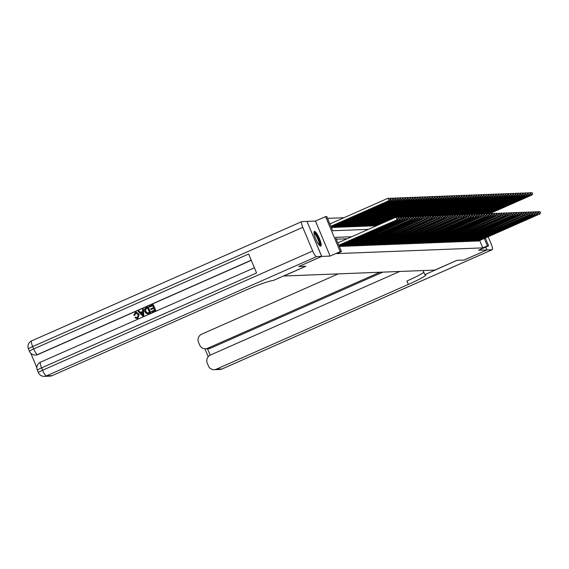 <?xml version="1.0" encoding="UTF-8"?>
<svg xmlns="http://www.w3.org/2000/svg" width="569" height="569" viewBox="0 0 569 569"><rect width="100%" height="100%" fill="white"/><g stroke="black" fill="none" stroke-linecap="round" stroke-linejoin="round"><path stroke-width="0.85" d="M314.493 231.391A8.037 1.785 66.2 0 0 314.337 231.427A8.037 1.785 66.2 0 0 315.809 239.179A8.037 1.785 66.2 0 0 320.674 246.164A8.037 1.785 66.2 0 0 320.831 246.128A8.037 1.785 66.2 0 0 319.358 238.375A8.037 1.785 66.2 0 0 314.493 231.391M307.004 221.412L321.727 256.42L330.127 256.086L340.226 251.626L325.575 216.597L326.798 216.547L332.744 230.751L368.435 229.35M330.127 256.086L315.468 221.057L307.068 221.384M315.468 221.057L325.575 216.597M343.953 217.721L327.559 218.368M321.727 256.42L298.746 266.534L305.809 266.278L283.76 276.015L434.83 270.09L456.879 260.353L463.927 260.076L486.893 249.933L485.698 247.088M477.135 240.637L477.334 241.121L478.742 240.915M474.681 240.737L474.88 241.213L476.289 241.007M472.227 240.829L472.426 241.313L473.842 241.107M469.774 240.929L469.98 241.405L471.388 241.206M467.327 241.021L467.526 241.505L468.934 241.299M464.873 241.121L465.072 241.597L466.48 241.398M462.419 241.213L462.618 241.697L464.027 241.491M459.965 241.313L460.165 241.789L461.58 241.59M457.512 241.405L457.718 241.889L459.126 241.683M455.065 241.505L455.264 241.981L456.672 241.782M452.611 241.605L452.81 242.081L454.218 241.875M450.157 241.697L450.356 242.174L451.765 241.974M447.703 241.797L447.903 242.273L449.318 242.067M445.25 241.889L445.456 242.366L446.864 242.166M442.803 241.989L443.002 242.465L444.41 242.259M440.349 242.081L440.548 242.565L441.957 242.358M437.895 242.181L438.094 242.657L439.503 242.451M435.441 242.273L435.641 242.757L437.056 242.55M432.988 242.373L433.194 242.849L434.602 242.643M430.541 242.465L430.74 242.949L432.148 242.743M428.087 242.565L428.286 243.041L429.695 242.842M425.633 242.657L425.832 243.141L427.241 242.935M423.18 242.757L423.379 243.233L424.794 243.034M420.726 242.849L420.925 243.333L422.34 243.127M418.279 242.949L418.478 243.425L419.886 243.226M415.825 243.041L416.024 243.525L417.433 243.319M413.371 243.141L413.571 243.617L414.979 243.418M410.918 243.24L411.117 243.717L412.532 243.511M408.464 243.333L408.663 243.809L410.078 243.61M406.017 243.432L406.216 243.909L407.624 243.703M403.563 243.525L403.762 244.001L405.171 243.802M401.109 243.624L401.309 244.101L402.717 243.895M398.656 243.717L398.855 244.201L400.27 243.994M396.202 243.817L396.401 244.293L397.816 244.087M393.748 243.909L393.954 244.393L395.363 244.186M391.301 244.009L391.5 244.485L392.909 244.279M388.847 244.101L389.047 244.585L390.455 244.378M386.394 244.201L386.593 244.677L388.008 244.478M383.94 244.293L384.139 244.777L385.554 244.57M381.486 244.393L381.692 244.869L383.101 244.67M379.039 244.485L379.239 244.969L380.647 244.762M376.586 244.585L376.785 245.061L378.193 244.862M374.132 244.677L374.331 245.161L375.746 244.954M371.678 244.777L371.877 245.253L373.292 245.054M369.224 244.876L369.43 245.353L370.839 245.147M366.777 244.969L366.977 245.445L368.385 245.246M364.324 245.068L364.523 245.545L365.931 245.339M361.87 245.161L362.069 245.637L363.484 245.438M359.416 245.26L359.615 245.737L361.031 245.531M356.962 245.353L357.168 245.836L358.577 245.63M354.515 245.452L354.715 245.929L356.123 245.723M352.062 245.545L352.261 246.028L353.669 245.822M349.608 245.644L349.807 246.121L351.222 245.915M347.154 245.737L347.353 246.221L348.769 246.014M344.7 245.836L344.906 246.313L346.315 246.114M342.254 245.929L342.453 246.413L343.861 246.206M339.8 246.028L339.999 246.505L341.407 246.306M331.876 227.095L332.076 227.572L333.491 227.365M334.33 226.995L334.529 227.472L335.938 227.273M336.784 226.903L336.983 227.38L338.391 227.173M339.238 226.803L339.437 227.28L340.845 227.081M341.685 226.704L341.891 227.187L343.299 226.981M344.138 226.611L344.337 227.088L345.753 226.889M346.592 226.512L346.791 226.995L348.2 226.789M349.046 226.419L349.245 226.896L350.653 226.697M351.5 226.32L351.699 226.803L353.107 226.597M353.946 226.227L354.153 226.704L355.561 226.505M356.4 226.128L356.599 226.611L358.015 226.405M358.854 226.035L359.053 226.512L360.462 226.306M361.308 225.936L361.507 226.419L362.915 226.213M363.762 225.843L363.961 226.32L365.369 226.113M366.208 225.744L366.415 226.22L367.823 226.021M368.662 225.651L368.861 226.128L370.277 225.921M371.116 225.552L371.315 226.028L372.723 225.829M373.57 225.459L373.769 225.936L375.177 225.729M376.024 225.36L376.401 225.829M351.685 236.74L335.518 237.38L341.457 251.576L336.862 253.603L482.782 247.878L479.688 240.495M347.09 238.767L336.272 239.193M485.336 238.006L488.6 245.808L478.493 250.268L486.893 249.933M488.6 245.808L487.377 245.851L484.283 238.468M482.782 247.878L487.377 245.851M341.457 251.576L340.226 251.626M338.804 245.232L397.596 219.527L338.889 245.445M337.808 242.871L395.996 217.18L397.916 217.344L398.307 218.297L397.916 217.344M398.065 218.304L396.984 219.549L395.996 217.18L397.667 217.358M397.596 219.527L398.307 218.297M330.966 226.505L389.673 200.587L389.061 200.615L388.072 198.247L329.892 223.93M389.751 198.425L388.072 198.247L389.993 198.41L390.391 199.356L389.993 198.41M390.142 199.37L389.061 200.615L330.881 226.298M390.391 199.356L389.673 200.587M313.96 232.792A6.956 1.543 -113.8 0 1 317.53 236.924A6.956 1.543 -113.8 0 1 319.991 244.606A6.956 1.543 -113.8 0 1 319.565 245.488M319.159 245.04A6.437 1.43 66.2 0 0 319.301 244.4A6.437 1.43 66.2 0 0 317.317 237.892A6.437 1.43 66.2 0 0 314.017 233.397M320.347 246.085A7.98 1.778 66.2 0 0 320.461 245.417A7.98 1.778 66.2 0 0 318.107 237.579A7.98 1.778 66.2 0 0 314.045 231.811M136.354 312.986L135.792 313.135L134.839 315.24L133.793 315.404L135.251 312.523L136.389 312.232L139.234 314.337L137.897 318.334L136.859 318.562M136.482 312.225L139.234 314.337M139.042 314.344L137.705 318.341L136.759 318.569L134.889 317.623L135.785 317.104L137.662 317.658M143.395 309.01L143.779 315.653L142.705 316.044L138.139 311.328L138.964 310.966L140.323 312.438L142.677 311.399L142.57 309.372L143.395 309.01L143.58 315.66L142.705 316.044M138.964 310.966L140.465 312.374M150.934 309.564L150.664 308.91L153.559 307.63L152.734 305.66L149.483 307.096L149.213 306.442L153.239 304.664L155.814 310.34L151.731 312.061L151.454 311.407L154.562 310.034L153.836 308.284L150.934 309.564L153.865 308.348M152.762 305.731L149.483 307.096M251.285 260.339L37.888 354.551A6.181 6.003 87.8 0 1 35.57 355.049M30.84 353.321L36.885 367.759M148.153 306.911L150.728 312.58L147.833 313.761L146.667 313.718L144.832 311.776C144.064 309.963 144.512 308.633 146.176 307.779L148.153 306.911L150.529 312.587L146.667 313.718M321.649 256.42L306.997 221.391L301.869 221.59A6.181 1.373 66.2 0 0 301.748 221.618A6.181 1.373 66.2 0 0 302.779 227.33L312.68 251A6.181 1.373 66.2 0 0 316.528 256.619L321.649 256.42L298.682 266.562L305.781 266.285L273.212 280.496A25.754 2.198 157.3 0 0 244.115 290.873L52.106 375.64A6.181 6.003 87.8 0 1 49.972 376.137L44.297 376.358A6.181 6.003 -92.2 0 0 46.43 375.867L52.106 375.64M316.528 256.619L46.43 375.867A6.181 1.373 -113.8 0 1 42.583 370.241L41.594 367.873L256.562 272.964L248.646 254.03L33.671 348.939L32.682 346.571A6.181 1.373 -113.8 0 1 31.658 340.859A6.181 1.373 -113.8 0 1 31.779 340.831M153.239 304.664L155.814 310.34M155.614 310.347L151.731 312.061M147.648 307.907L145.38 309.387L145.614 311.449L147.399 313.057L149.476 312.281L147.648 307.907M147.677 307.978L145.579 309.38L145.806 311.442L147.599 313.05M142.805 313.981L142.712 312.161L140.835 312.986L142.869 315.198L142.805 313.981M142.719 312.232L141.027 312.978L143.068 315.19M135.593 317.111L137.463 317.666L138.267 314.693L135.792 313.135M136.254 312.986L135.593 313.142L134.839 315.24M136.88 317.815L137.463 317.666M134.647 315.247L133.793 315.404M486.964 249.933L463.998 260.076L456.9 260.353L425.164 274.528A25.754 2.198 -22.7 0 1 425.953 274.735A25.754 2.198 -22.7 0 1 408.329 284.429L216.32 369.196L221.995 368.975L492.093 249.734L486.964 249.933L485.762 247.06M424.744 274.55L423.073 270.545M379.914 272.245L207.585 348.32A6.181 6.003 -92.2 0 1 199.698 345.077L198.531 342.282A6.181 6.003 -92.2 0 1 201.668 334.167L338.228 273.881M492.093 249.734A6.181 1.373 66.2 0 0 492.213 249.706A6.181 1.373 66.2 0 0 491.189 243.994L488.159 236.754M399.715 271.463L210.402 355.042A6.181 6.003 -92.2 0 0 207.265 363.157L208.432 365.952A6.181 6.003 -92.2 0 0 216.32 369.196M382.859 272.124L210.53 348.207A6.181 6.003 87.8 0 1 208.396 348.705L205.452 348.818M423.805 272.295A25.754 2.198 -22.7 0 1 406.899 281.022L408.329 284.429M339.152 246.064L400.05 219.428L339.238 246.277M397.866 217.344L400.37 217.251L400.761 218.197L400.37 217.251M400.519 218.204L399.438 219.449L398.449 217.088L400.121 217.258M400.05 219.428L400.761 218.197M340.426 246.491L402.503 219.328L341.044 246.462M400.32 217.244L402.816 217.152L403.215 218.105L402.816 217.152M402.973 218.112L401.892 219.357L400.896 216.988L402.575 217.166M402.503 219.328L403.215 218.105M342.879 246.391L404.339 219.257L343.491 246.37M402.774 217.145L405.27 217.059L405.669 218.005L405.27 217.059M405.42 218.012L404.339 219.257L403.35 216.896L405.028 217.066M404.957 219.236L405.669 218.005M345.333 246.299L406.792 219.165L345.945 246.27M405.228 217.052L407.724 216.96L407.873 217.92L407.724 216.96M407.873 217.92L406.792 219.165L405.804 216.796L407.475 216.974M407.404 219.136L408.122 217.906M331.314 227.337L392.126 200.494L391.515 200.516L390.526 198.147L389.95 198.403M392.197 198.325L390.526 198.147L392.446 198.318L392.845 199.264L392.446 198.318M392.596 199.271L391.515 200.516L331.229 227.131M392.845 199.264L392.126 200.494M333.121 227.529L394.58 200.395L393.968 200.423L392.98 198.055L392.397 198.311M394.651 198.225L392.98 198.055L394.9 198.218L395.05 199.178L394.9 198.218M395.05 199.178L393.968 200.423L332.509 227.557M395.291 199.164L394.58 200.395M335.575 227.436L397.034 200.302L396.422 200.324L395.427 197.955L394.85 198.211M397.105 198.133L395.427 197.955L397.347 198.126L397.745 199.072L397.347 198.126M397.503 199.079L396.422 200.324L334.956 227.458M397.745 199.072L397.034 200.302M338.022 227.337L399.488 200.203L398.869 200.231L397.88 197.863L397.304 198.119M399.559 198.033L397.88 197.863L399.801 198.026L399.95 198.986L399.801 198.026M399.95 198.986L398.869 200.231L337.41 227.358M400.199 198.972L399.488 200.203M347.787 246.199L409.246 219.065L348.399 246.178M407.674 216.953L410.178 216.867L410.569 217.813L410.178 216.867M410.327 217.82L409.246 219.065L408.258 216.697L409.929 216.874M409.858 219.044L410.569 217.813M340.475 227.244L401.934 200.11L401.323 200.132L400.334 197.763L399.758 198.019M402.013 197.941L400.334 197.763L402.255 197.934L402.653 198.88L402.255 197.934M402.404 198.887L401.323 200.132L339.864 227.266M402.653 198.88L401.934 200.11M350.241 246.107L412.312 218.944L350.853 246.078M410.128 216.86L412.632 216.768L412.781 217.728L412.632 216.768M412.781 217.728L411.7 218.973L410.711 216.604L412.383 216.782M412.312 218.944L413.023 217.714M342.929 227.145L404.388 200.011L403.777 200.032L402.788 197.671L402.212 197.927M404.459 197.841L402.788 197.671L404.708 197.834L405.107 198.78L404.708 197.834M404.858 198.787L403.777 200.032L342.318 227.166M405.107 198.78L404.388 200.011M352.688 246.007L414.765 218.852L353.306 245.986M412.582 216.761L415.078 216.675L415.477 217.621L415.078 216.675M415.235 217.628L414.154 218.873L413.158 216.505L414.837 216.682M414.765 218.852L415.477 217.621M345.383 227.052L406.842 199.918L406.23 199.939L405.242 197.571L404.659 197.827M406.913 197.749L405.242 197.571L407.162 197.735L407.553 198.688L407.162 197.735M407.312 198.695L406.23 199.939L344.771 227.074M407.553 198.688L406.842 199.918M355.141 245.915L416.6 218.781L355.753 245.886M415.036 216.668L417.532 216.576L417.682 217.536L417.532 216.576M417.682 217.536L416.6 218.781L415.612 216.412L417.29 216.59M417.219 218.752L417.931 217.522M347.837 226.953L409.296 199.819L408.684 199.84L407.689 197.479L407.112 197.735M409.367 197.649L407.689 197.479L409.609 197.642L409.765 198.595L409.609 197.642M409.765 198.595L408.684 199.84L347.218 226.974M410.007 198.588L409.296 199.819M357.595 245.815L419.054 218.681L358.207 245.794M417.49 216.569L419.986 216.483L420.384 217.429L419.986 216.483M420.135 217.436L419.054 218.681L418.066 216.312L419.737 216.49M419.666 218.66L420.384 217.429M350.284 226.853L411.75 199.719L411.131 199.747L410.142 197.379L409.566 197.635M411.821 197.557L410.142 197.379L412.063 197.543L412.461 198.496L412.063 197.543M412.219 198.503L411.131 199.747L349.672 226.882M412.461 198.496L411.75 199.719M360.049 245.723L421.508 218.588L360.661 245.694M419.936 216.476L422.44 216.384L422.589 217.344L422.44 216.384M422.589 217.344L421.508 218.588L420.519 216.22L422.191 216.398M422.12 218.56L422.831 217.33M352.737 226.761L414.196 199.627L413.585 199.648L412.596 197.287L412.02 197.535M414.275 197.457L412.596 197.287L414.517 197.45L414.915 198.396L414.517 197.45M414.666 198.403L413.585 199.648L352.126 226.782M414.915 198.396L414.196 199.627M362.503 245.623L423.962 218.489L363.114 245.602M422.39 216.376L424.894 216.291L425.285 217.237L424.894 216.291M425.043 217.244L423.962 218.489L422.973 216.12L424.645 216.298M424.574 218.468L425.285 217.237M355.191 226.661L416.65 199.527L416.039 199.555L415.05 197.187L414.474 197.443M416.721 197.365L415.05 197.187L416.97 197.351L417.12 198.311L416.97 197.351M417.12 198.311L416.039 199.555L354.579 226.69M417.369 198.297L416.65 199.527M364.949 245.531L427.027 218.368L365.568 245.502M424.844 216.284L427.34 216.192L427.497 217.152L427.34 216.192M427.497 217.152L426.416 218.396L425.42 216.028L427.099 216.199M427.027 218.368L427.739 217.138M357.645 226.569L419.104 199.434L418.492 199.456L417.504 197.087L416.921 197.343M419.175 197.265L417.504 197.087L419.424 197.258L419.573 198.211L419.424 197.258M419.573 198.211L418.492 199.456L357.033 226.59M419.815 198.204L419.104 199.434M367.403 245.431L428.862 218.297L368.015 245.41M427.298 216.184L429.794 216.099L430.192 217.045L429.794 216.099M429.944 217.052L428.862 218.297L427.874 215.928L429.552 216.106M429.481 218.276L430.192 217.045M360.099 226.469L421.558 199.335L420.946 199.363L419.95 196.995L419.374 197.251M421.629 197.173L419.95 196.995L421.878 197.159L422.027 198.119L421.878 197.159M422.027 198.119L420.946 199.363L359.48 226.498M422.269 198.104L421.558 199.335M369.857 245.331L431.928 218.176L370.469 245.31M429.751 216.092L432.248 216L432.397 216.96L432.248 216M432.397 216.96L431.316 218.204L430.328 215.836L432.006 216.007M431.928 218.176L432.646 216.945M362.553 226.377L424.012 199.242L423.4 199.264L422.404 196.895L421.828 197.151M424.083 197.073L422.404 196.895L424.325 197.066L424.481 198.019L424.325 197.066M424.481 198.019L423.4 199.264L361.934 226.398M424.723 198.012L424.012 199.242M372.311 245.239L433.77 218.105L372.923 245.218M432.198 215.992L434.702 215.907L435.093 216.853L434.702 215.907M434.851 216.86L433.77 218.105L432.781 215.736L434.453 215.914M434.382 218.083L435.093 216.853M364.999 226.277L426.466 199.143L425.847 199.171L424.858 196.803L424.282 197.059M426.537 196.981L424.858 196.803L426.778 196.966L427.177 197.912L426.778 196.966M426.928 197.927L425.847 199.171L364.388 226.306M427.177 197.912L426.466 199.143M374.765 245.139L436.224 218.005L375.376 245.118M434.652 215.9L437.156 215.807L437.547 216.753L437.156 215.807M437.305 216.761L436.224 218.005L435.235 215.644L436.907 215.815M436.836 217.984L437.547 216.753M367.453 226.185L428.912 199.05L428.301 199.072L427.312 196.703L426.736 196.959M428.983 196.881L427.312 196.703L429.232 196.874L429.382 197.827L429.232 196.874M429.382 197.827L428.301 199.072L366.841 226.206M429.631 197.82L428.912 199.05M377.211 245.047L439.289 217.891L377.83 245.026M437.106 215.8L439.602 215.708L440.001 216.661L439.602 215.708M439.759 216.668L438.678 217.913L437.682 215.544L439.36 215.722M439.289 217.891L440.001 216.661M369.907 226.085L431.366 198.951L430.754 198.979L429.766 196.611L429.182 196.867M431.437 196.789L429.766 196.611L431.686 196.774L431.835 197.735L431.686 196.774M431.835 197.735L430.754 198.979L369.295 226.113M432.077 197.72L431.366 198.951M379.665 244.947L441.124 217.813L380.277 244.926M439.56 215.708L442.056 215.615L442.454 216.561L442.056 215.615M442.205 216.569L441.124 217.813L440.136 215.452L441.814 215.623M441.743 217.792L442.454 216.561M372.361 225.993L433.82 198.858L433.208 198.88L432.22 196.511L431.636 196.767M433.891 196.689L432.22 196.511L434.14 196.682L434.289 197.635L434.14 196.682M434.289 197.635L433.208 198.88L371.749 226.014M434.531 197.628L433.82 198.858M382.119 244.855L444.19 217.692L382.731 244.826M442.013 215.608L444.51 215.516L444.908 216.469L444.51 215.516M444.659 216.476L443.578 217.721L442.59 215.352L444.268 215.53M444.19 217.692L444.908 216.469M374.815 225.893L436.274 198.759L435.662 198.787L434.666 196.419L434.09 196.675M436.345 196.589L434.666 196.419L436.587 196.582L436.743 197.543L436.587 196.582M436.743 197.543L435.662 198.787L374.196 225.921M436.985 197.528L436.274 198.759M384.573 244.755L446.032 217.621L385.185 244.734M444.46 215.509L446.964 215.423L447.355 216.369L446.964 215.423M447.113 216.376L446.032 217.621L445.043 215.26L446.715 215.431M446.644 217.6L447.355 216.369M396.778 217.18L438.727 198.666L438.109 198.688L437.12 196.319L436.544 196.575M438.799 196.497L437.12 196.319L439.04 196.49L439.439 197.436L439.04 196.49M439.19 197.443L438.109 198.688L396.244 217.173M439.439 197.436L438.727 198.666M387.027 244.663L448.486 217.529L387.638 244.634M446.914 215.416L449.418 215.324L449.567 216.284L449.418 215.324M449.567 216.284L448.486 217.529L447.497 215.16L449.169 215.338M449.097 217.5L449.809 216.27M399.232 217.088L441.174 198.567L440.562 198.595L439.574 196.227L438.998 196.483M441.245 196.397L439.574 196.227L441.494 196.39L441.644 197.351L441.494 196.39M441.644 197.351L440.562 198.595L398.698 217.073M441.893 197.336L441.174 198.567M389.473 244.563L451.551 217.408L390.092 244.542M449.368 215.317L451.864 215.231L452.263 216.177L451.864 215.231M452.021 216.184L450.94 217.429L449.944 215.068L451.622 215.238M451.551 217.408L452.263 216.177M401.686 216.988L443.628 198.474L443.016 198.496L442.028 196.127L441.444 196.383M443.699 196.305L442.028 196.127L443.948 196.298L444.097 197.251L443.948 196.298M444.097 197.251L443.016 198.496L401.152 216.981M444.339 197.244L443.628 198.474M391.927 244.471L453.386 217.337L392.539 244.442M451.822 215.224L454.318 215.132L454.467 216.092L454.318 215.132M454.467 216.092L453.386 217.337L452.398 214.968L454.076 215.146M454.005 217.308L454.716 216.078M404.139 216.896L446.082 198.375L445.47 198.396L444.481 196.035L443.898 196.291M446.153 196.205L444.481 196.035L446.402 196.198L446.551 197.151L446.402 196.198M446.551 197.151L445.47 198.396L403.599 216.881M446.793 197.144L446.082 198.375M394.381 244.371L456.452 217.216L394.993 244.35M454.275 215.125L456.772 215.039L457.17 215.985L456.772 215.039M456.921 215.992L455.84 217.237L454.851 214.869L456.53 215.046M456.452 217.216L457.17 215.985M406.586 216.796L448.536 198.282L447.924 198.304L446.928 195.935L446.352 196.191M448.607 196.113L446.928 195.935L448.849 196.099L449.247 197.052L448.849 196.099M449.005 197.059L447.924 198.304L406.053 216.789M449.247 197.052L448.536 198.282M396.835 244.279L458.906 217.116L397.447 244.25M456.722 215.032L459.226 214.94L459.375 215.9L459.226 214.94M459.375 215.9L458.294 217.145L457.305 214.776L458.977 214.954M458.906 217.116L459.617 215.886M409.04 216.704L450.989 198.183L450.371 198.204L449.382 195.843L448.806 196.099M451.061 196.013L449.382 195.843L451.302 196.006L451.701 196.952L451.302 196.006M451.452 196.959L450.371 198.204L408.506 216.689M451.701 196.952L450.989 198.183M399.289 244.179L460.748 217.045L399.9 244.158M459.176 214.933L461.679 214.847L462.071 215.793L461.679 214.847M461.829 215.8L460.748 217.045L459.759 214.677L461.431 214.854M461.359 217.024L462.071 215.793M411.494 216.604L453.436 198.083L452.824 198.112L451.836 195.743L451.26 195.999M453.507 195.921L451.836 195.743L453.756 195.907L454.154 196.86L453.756 195.907M453.906 196.867L452.824 198.112L410.96 216.597M454.154 196.86L453.436 198.083M401.735 244.087L463.813 216.924L402.354 244.058M461.63 214.84L464.126 214.748L464.283 215.708L464.126 214.748M464.283 215.708L463.202 216.953L462.206 214.584L463.884 214.762M463.813 216.924L464.524 215.694M413.948 216.512L455.89 197.991L455.278 198.012L454.29 195.651L453.706 195.9M455.961 195.821L454.29 195.651L456.21 195.814L456.359 196.767L456.21 195.814M456.359 196.767L455.278 198.012L413.414 216.497M456.601 196.76L455.89 197.991M404.189 243.987L465.648 216.853L404.801 243.966M464.084 214.741L466.58 214.655L466.978 215.601L466.58 214.655M466.729 215.608L465.648 216.853L464.66 214.485L466.338 214.662M466.267 216.832L466.978 215.601M416.401 216.412L458.344 197.891L457.732 197.92L456.743 195.551L456.16 195.807M458.415 195.729L456.743 195.551L458.664 195.715L458.813 196.675L458.664 195.715M458.813 196.675L457.732 197.92L415.861 216.405M459.055 196.661L458.344 197.891M406.643 243.895L468.102 216.761L407.255 243.866M466.537 214.648L469.034 214.556L469.183 215.516L469.034 214.556M469.183 215.516L468.102 216.761L467.113 214.392L468.792 214.563M468.714 216.732L469.432 215.502M418.848 216.32L460.798 197.799L460.186 197.82L459.19 195.452L458.614 195.708M460.869 195.629L459.19 195.452L461.11 195.622L461.509 196.568L461.11 195.622M461.267 196.575L460.186 197.82L418.315 216.305M461.509 196.568L460.798 197.799M409.097 243.795L471.168 216.64L409.708 243.774M468.984 214.549L471.488 214.463L471.886 215.409L471.488 214.463M471.637 215.416L470.556 216.661L469.567 214.293L471.239 214.47M471.168 216.64L471.886 215.409M421.302 216.22L463.251 197.699L462.633 197.728L461.644 195.359L461.068 195.615M463.322 195.537L461.644 195.359L463.564 195.523L463.963 196.469L463.564 195.523M463.714 196.483L462.633 197.728L420.768 216.206M463.963 196.469L463.251 197.699M411.551 243.696L473.621 216.54L412.162 243.674M471.438 214.456L473.941 214.364L474.091 215.324L473.941 214.364M474.091 215.324L473.01 216.569L472.021 214.2L473.693 214.371M473.621 216.54L474.333 215.31M423.756 216.12L465.698 197.607L465.086 197.628L464.098 195.259L463.522 195.516M465.769 195.437L464.098 195.259L466.018 195.43L466.167 196.383L466.018 195.43M466.167 196.383L465.086 197.628L423.222 216.113M466.416 196.376L465.698 197.607M413.997 243.603L476.075 216.448L414.616 243.582M473.892 214.357L476.388 214.271L476.786 215.217L476.388 214.271M476.545 215.224L475.464 216.469L474.468 214.1L476.146 214.278M476.075 216.448L476.786 215.217M426.209 216.028L468.152 197.507L467.54 197.535L466.552 195.167L465.968 195.423M468.223 195.345L466.552 195.167L468.472 195.331L468.621 196.291L468.472 195.331M468.621 196.291L467.54 197.535L425.676 216.014M468.863 196.277L468.152 197.507M416.451 243.504L477.91 216.369L417.063 243.482M476.345 214.264L478.842 214.172L479.24 215.118L478.842 214.172M478.991 215.125L477.91 216.369L476.922 214.008L478.6 214.179M478.529 216.348L479.24 215.118M428.663 215.928L470.606 197.415L469.994 197.436L469.005 195.067L468.422 195.323M470.677 195.245L469.005 195.067L470.926 195.238L471.075 196.191L470.926 195.238M471.075 196.191L469.994 197.436L428.123 215.921M471.317 196.184L470.606 197.415M418.905 243.411L480.364 216.277L419.517 243.39M478.799 214.164L481.296 214.072L481.694 215.025L481.296 214.072M481.445 215.032L480.364 216.277L479.375 213.908L481.054 214.086M480.976 216.256L481.694 215.025M431.11 215.836L473.059 197.315L472.448 197.343L471.452 194.975L470.876 195.231M473.131 195.153L471.452 194.975L473.372 195.139L473.771 196.085L473.372 195.139M473.529 196.099L472.448 197.343L430.577 215.822M473.771 196.085L473.059 197.315M421.359 243.312L482.818 216.177L421.97 243.29M481.246 214.072L483.75 213.98L484.148 214.926L483.75 213.98M483.899 214.933L482.818 216.177L481.829 213.816L483.501 213.987M483.43 216.156L484.148 214.926M433.564 215.736L475.513 197.223L474.895 197.244L473.906 194.875L473.33 195.131M475.584 195.053L473.906 194.875L475.826 195.046L476.225 195.992L475.826 195.046M475.976 195.999L474.895 197.244L433.03 215.729M476.225 195.992L475.513 197.223M423.813 243.219L485.883 216.056L424.424 243.191M483.7 213.972L486.203 213.88L486.595 214.833L486.203 213.88M486.353 214.84L485.272 216.085L484.283 213.716L485.954 213.894M485.883 216.056L486.595 214.833M436.018 215.644L477.96 197.123L477.348 197.151L476.36 194.783L475.784 195.039M478.038 194.954L476.36 194.783L478.28 194.947L478.429 195.907L478.28 194.947M478.429 195.907L477.348 197.151L435.484 215.63M478.678 195.892L477.96 197.123M426.259 243.119L488.337 215.964L426.878 243.098M486.154 213.873L488.65 213.788L489.048 214.733L488.65 213.788M488.807 214.741L487.725 215.985L486.73 213.624L488.408 213.795M488.337 215.964L489.048 214.733M438.471 215.544L480.414 197.03L479.802 197.052L478.814 194.683L478.23 194.939M480.485 194.861L478.814 194.683L480.734 194.854L480.883 195.807L480.734 194.854M480.883 195.807L479.802 197.052L437.938 215.537M481.125 195.8L480.414 197.03M428.713 243.027L490.172 215.893L429.325 242.999M488.607 213.78L491.104 213.688L491.253 214.648L491.104 213.688M491.253 214.648L490.172 215.893L489.184 213.524L490.862 213.702M490.791 215.864L491.502 214.634M440.925 215.452L482.868 196.931L482.256 196.959L481.267 194.591L480.684 194.847M482.939 194.762L481.267 194.591L483.188 194.754L483.337 195.715L483.188 194.754M483.337 195.715L482.256 196.959L440.385 215.438M483.579 195.7L482.868 196.931M431.167 242.927L492.626 215.793L431.779 242.906M491.061 213.681L493.558 213.595L493.956 214.541L493.558 213.595M493.707 214.549L492.626 215.793L491.637 213.432L493.316 213.603M493.238 215.772L493.956 214.541M443.372 215.352L485.321 196.838L484.71 196.86L483.714 194.491L483.138 194.747M485.393 194.669L483.714 194.491L485.634 194.662L486.033 195.608L485.634 194.662M485.791 195.615L484.71 196.86L442.838 215.345M486.033 195.608L485.321 196.838M433.621 242.835L495.08 215.701L434.232 242.807M493.508 213.588L496.012 213.496L496.161 214.456L496.012 213.496M496.161 214.456L495.08 215.701L494.091 213.332L495.763 213.51M495.691 215.672L496.41 214.442M445.826 215.26L487.775 196.739L487.156 196.76L486.168 194.399L485.592 194.655M487.846 194.57L486.168 194.399L488.088 194.562L488.486 195.508L488.088 194.562M488.238 195.516L487.156 196.76L445.292 215.246M488.486 195.508L487.775 196.739M436.074 242.735L497.534 215.601L436.686 242.714M495.962 213.489L498.465 213.403L498.857 214.349L498.465 213.403M498.615 214.357L497.534 215.601L496.545 213.233L498.216 213.411M498.145 215.58L498.857 214.349M448.28 215.16L490.222 196.646L489.61 196.668L488.622 194.299L488.046 194.555M490.3 194.477L488.622 194.299L490.542 194.463L490.94 195.416L490.542 194.463M490.691 195.423L489.61 196.668L447.746 215.153M490.94 195.416L490.222 196.646M438.521 242.643L500.599 215.48L439.14 242.614M498.416 213.396L500.912 213.304L501.069 214.264L500.912 213.304M501.069 214.264L499.987 215.509L498.992 213.14L500.67 213.318M500.599 215.48L501.31 214.25M450.733 215.068L492.676 196.547L492.064 196.568L491.075 194.207L490.492 194.463M492.747 194.378L491.075 194.207L492.996 194.37L493.145 195.323L492.996 194.37M493.145 195.323L492.064 196.568L450.2 215.054M493.387 195.316L492.676 196.547M440.975 242.543L502.434 215.409L441.587 242.522M500.869 213.297L503.366 213.211L503.764 214.157L503.366 213.211M503.515 214.164L502.434 215.409L501.445 213.041L503.124 213.219M503.053 215.388L503.764 214.157M453.187 214.968L495.13 196.447L494.518 196.476L493.529 194.107L492.946 194.363M495.201 194.285L493.529 194.107L495.45 194.271L495.841 195.224L495.45 194.271M495.599 195.231L494.518 196.476L452.647 214.961M495.841 195.224L495.13 196.447M443.429 242.451L505.5 215.288L444.04 242.422M503.323 213.204L505.82 213.112L505.969 214.072L505.82 213.112M505.969 214.072L504.888 215.317L503.899 212.948L505.578 213.126M505.5 215.288L506.218 214.058M455.634 214.876L497.583 196.355L496.972 196.376L495.976 194.015L495.4 194.264M497.655 194.185L495.976 194.015L497.896 194.178L498.053 195.131L497.896 194.178M498.053 195.131L496.972 196.376L455.1 214.862M498.295 195.124L497.583 196.355M445.883 242.351L507.342 215.217L446.494 242.33M505.777 213.105L508.273 213.019L508.672 213.965L508.273 213.019M508.423 213.972L507.342 215.217L506.353 212.849L508.025 213.026M507.953 215.196L508.672 213.965M458.088 214.776L500.037 196.255L499.418 196.284L498.43 193.915L497.854 194.171M500.108 194.093L498.43 193.915L500.35 194.079L500.748 195.025L500.35 194.079M500.5 195.039L499.418 196.284L457.554 214.769M500.748 195.025L500.037 196.255M448.336 242.259L509.796 215.125L448.948 242.23M508.224 213.012L510.727 212.92L510.877 213.88L510.727 212.92M510.877 213.88L509.796 215.125L508.807 212.756L510.478 212.927M510.407 215.096L511.118 213.866M460.541 214.684L502.484 196.163L501.872 196.184L500.884 193.816L500.307 194.072M502.562 193.993L500.884 193.816L502.804 193.986L503.202 194.932L502.804 193.986M502.953 194.939L501.872 196.184L460.008 214.669M503.202 194.932L502.484 196.163M450.783 242.159L512.861 215.004L451.402 242.138M510.678 212.913L513.174 212.827L513.572 213.773L513.174 212.827M513.33 213.78L512.249 215.025L511.254 212.657L512.932 212.834M512.861 215.004L513.572 213.773M462.995 214.584L504.938 196.063L504.326 196.092L503.337 193.723L502.754 193.979M505.009 193.901L503.337 193.723L505.258 193.887L505.407 194.847L505.258 193.887M505.407 194.847L504.326 196.092L462.462 214.57M505.649 194.833L504.938 196.063M453.237 242.06L515.315 214.904L453.849 242.038M513.131 212.82L515.628 212.728L515.777 213.688L515.628 212.728M515.777 213.688L514.696 214.933L513.707 212.564L515.386 212.735M515.315 214.904L516.026 213.674M465.449 214.485L507.392 195.971L506.78 195.992L505.791 193.624L505.208 193.88M507.463 193.801L505.791 193.624L507.712 193.794L507.861 194.747L507.712 193.794M507.861 194.747L506.78 195.992L464.909 214.477M508.103 194.74L507.392 195.971M455.691 241.967L517.762 214.812L456.302 241.946M515.585 212.721L518.082 212.635L518.48 213.581L518.082 212.635M518.231 213.588L517.15 214.833L516.161 212.465L517.84 212.642M517.762 214.812L518.48 213.581M467.896 214.392L509.845 195.871L509.234 195.9L508.238 193.531L507.662 193.787M509.916 193.709L508.238 193.531L510.158 193.695L510.557 194.641L510.158 193.695M510.315 194.655L509.234 195.9L467.362 214.378M510.557 194.641L509.845 195.871M458.145 241.868L519.604 214.733L458.756 241.846M518.039 212.628L520.535 212.536L520.934 213.482L520.535 212.536M520.685 213.489L519.604 214.733L518.615 212.372L520.286 212.543M520.215 214.712L520.934 213.482M470.35 214.293L512.299 195.779L511.68 195.8L510.692 193.432L510.116 193.688M512.37 193.609L510.692 193.432L512.612 193.602L513.01 194.548L512.612 193.602M512.761 194.555L511.68 195.8L469.816 214.285M513.01 194.548L512.299 195.779M460.598 241.775L522.058 214.641L461.21 241.754M520.486 212.529L522.989 212.436L523.38 213.389L522.989 212.436M523.139 213.396L522.058 214.641L521.069 212.273L522.74 212.45M522.669 214.62L523.38 213.389M472.803 214.2L514.746 195.679L514.134 195.708L513.146 193.339L512.569 193.595M514.824 193.517L513.146 193.339L515.066 193.503L515.464 194.449L515.066 193.503M515.215 194.463L514.134 195.708L472.27 214.186M515.464 194.449L514.746 195.679M463.045 241.676L525.123 214.52L463.664 241.654M522.939 212.436L525.436 212.344L525.834 213.29L525.436 212.344M525.592 213.297L524.511 214.541L523.516 212.18L525.194 212.351M525.123 214.52L525.834 213.29M475.257 214.1L517.2 195.587L516.588 195.608L515.599 193.24L515.016 193.496M517.271 193.417L515.599 193.24L517.52 193.41L517.669 194.363L517.52 193.41M517.669 194.363L516.588 195.608L474.724 214.093M517.918 194.356L517.2 195.587M465.499 241.583L526.958 214.449L466.111 241.555M525.393 212.337L527.89 212.244L528.288 213.197L527.89 212.244M528.046 213.204L526.958 214.449L525.969 212.081L527.648 212.258M527.577 214.421L528.288 213.197M477.711 214.008L519.653 195.487L519.042 195.516L518.053 193.147L517.47 193.403M519.725 193.318L518.053 193.147L519.974 193.311L520.123 194.271L519.974 193.311M520.123 194.271L519.042 195.516L477.178 213.994M520.365 194.257L519.653 195.487M467.953 241.484L530.024 214.328L468.564 241.462M527.847 212.237L530.344 212.152L530.742 213.098L530.344 212.152M530.493 213.105L529.412 214.349L528.423 211.988L530.102 212.159M530.024 214.328L530.742 213.098M480.158 213.908L522.107 195.395L521.496 195.416L520.5 193.047L519.924 193.304M522.178 193.225L520.5 193.047L522.42 193.218L522.577 194.171L522.42 193.218M522.577 194.171L521.496 195.416L479.624 213.901M522.819 194.164L522.107 195.395M470.407 241.391L532.477 214.228L471.018 241.363M530.301 212.145L532.797 212.052L532.947 213.012L532.797 212.052M532.947 213.012L531.866 214.257L530.877 211.888L532.548 212.066M532.477 214.228L533.196 212.998M482.612 213.816L524.561 195.295L523.942 195.323L522.954 192.955L522.378 193.211M524.632 193.126L522.954 192.955L524.874 193.119L525.023 194.079L524.874 193.119M525.023 194.079L523.942 195.323L482.078 213.802M525.272 194.065L524.561 195.295M472.86 241.292L534.931 214.136L473.472 241.27M532.748 212.045L535.251 211.96L535.642 212.906L535.251 211.96M535.401 212.913L534.319 214.157L533.331 211.796L535.002 211.967M534.931 214.136L535.642 212.906M485.065 213.716L527.008 195.203L526.396 195.224L525.407 192.855L524.831 193.111M527.086 193.033L525.407 192.855L527.328 193.026L527.726 193.972L527.328 193.026M527.477 193.979L526.396 195.224L484.532 213.709M527.726 193.972L527.008 195.203M475.314 241.199L537.385 214.036L475.926 241.171M535.201 211.953L537.705 211.86L537.854 212.82L537.705 211.86M537.854 212.82L536.773 214.065L535.778 211.696L537.456 211.874M537.385 214.036L538.096 212.806M487.519 213.624L529.462 195.103L528.85 195.124L527.861 192.763L527.278 193.019M529.533 192.934L527.861 192.763L529.782 192.927L529.931 193.88L529.782 192.927M529.931 193.88L528.85 195.124L486.986 213.61M530.18 193.873L529.462 195.103M477.761 241.1L539.839 213.944L478.38 241.078M537.655 211.853L540.152 211.768L540.55 212.714L540.152 211.768M540.308 212.721L539.227 213.965L538.231 211.597L539.91 211.775M539.839 213.944L540.55 212.714M489.973 213.524L531.915 195.011L531.304 195.032L530.315 192.663L529.732 192.919M531.987 192.841L530.315 192.663L532.235 192.827L532.627 193.78L532.235 192.827M532.385 193.787L531.304 195.032L489.44 213.517M532.627 193.78L531.915 195.011M302.779 227.33L32.682 346.571A6.181 0.526 157.3 0 0 28.45 348.897L29.439 351.265A6.181 0.526 -22.7 0 1 33.671 348.939A6.181 1.373 -113.8 0 0 37.518 354.565L37.888 354.551M254.386 267.764L40.57 362.161A6.181 1.373 -113.8 0 0 41.594 367.873A6.181 0.526 157.3 0 0 37.362 370.206L38.351 372.567A6.181 0.526 -22.7 0 1 42.583 370.241L312.68 251M251.228 260.211L37.518 354.565A6.181 6.003 -92.2 0 1 35.385 355.056L35.755 355.042M37.362 370.206A6.181 6.181 0 0 1 40.57 362.161A6.181 1.373 -113.8 0 1 40.684 362.133M207.585 348.32L210.53 348.207M207.486 348.74L210.167 355.148M221.995 368.975A6.181 6.003 87.8 0 1 219.862 369.473A6.181 6.181 0 0 0 222.116 368.947A6.181 1.373 -113.8 0 1 221.995 368.975M222.216 368.876A6.181 1.373 -113.8 0 1 222.116 368.947L492.213 249.706M38.351 372.567A6.181 6.181 0 0 0 44.297 376.358M28.45 348.897A6.181 6.181 0 0 1 31.658 340.859L301.748 221.618M29.439 351.265A6.181 6.181 0 0 0 35.385 355.056M214.186 369.694L219.862 369.473M204.918 348.811L208.211 356.699"/></g></svg>
